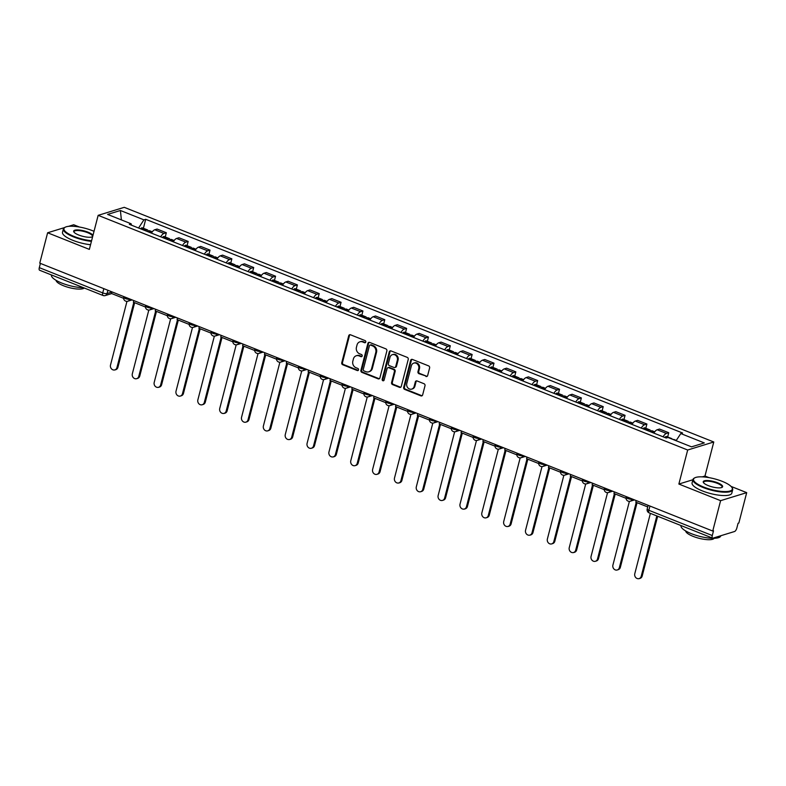 <?xml version="1.0" encoding="UTF-8"?>
<svg xmlns="http://www.w3.org/2000/svg" width="786" height="786" viewBox="0 0 786 786"><rect width="100%" height="100%" fill="white"/><g stroke="black" fill="none" stroke-linecap="round" stroke-linejoin="round"><path stroke-width="1.18" d="M365.785 342.038A1.13 0.983 -107.1 0 0 365.097 340.603L350.487 334.787A1.611 1.405 -107.1 0 0 348.729 335.74L341.753 362.71A1.611 1.405 -107.1 0 0 342.735 364.753L357.345 370.57A1.13 0.983 -107.1 0 0 357.885 368.477L355.999 367.72A5.158 4.51 -107.1 0 1 352.835 361.177L353.415 358.927A5.158 4.51 -107.1 0 1 356.304 355.753A5.158 4.51 -107.1 0 1 359.055 355.881L360.951 356.638A1.13 0.983 -107.1 0 0 361.491 354.535L359.595 353.788A5.158 4.51 -107.1 0 1 356.441 347.245L357.021 344.995A5.158 4.51 -107.1 0 1 359.909 341.812A5.158 4.51 -107.1 0 1 362.66 341.949L364.547 342.706A1.13 0.983 -107.1 0 0 365.785 342.038M425.894 376.455A1.611 1.405 -107.1 0 0 427.663 375.502L429.618 367.936A1.611 1.405 -107.1 0 0 428.625 365.893L412.414 359.438A1.611 1.405 -107.1 0 0 410.646 360.391L403.67 387.36A1.611 1.405 -107.1 0 0 404.662 389.404L420.883 395.859A1.611 1.405 -107.1 0 0 422.642 394.906L425 385.769A1.611 1.405 -107.1 0 0 424.018 383.725L417.081 380.964A1.611 1.405 -107.1 0 0 415.313 381.917L414.143 386.447A4.313 3.773 -107.1 0 1 411.726 389.099A4.313 3.773 -107.1 0 1 407.855 387.862A4.313 3.773 -107.1 0 1 406.784 383.519L411.383 365.765A4.313 3.773 -107.1 0 1 413.79 363.103A4.313 3.773 -107.1 0 1 417.671 364.34A4.313 3.773 -107.1 0 1 418.732 368.693L417.965 371.65A1.611 1.405 -107.1 0 0 418.958 373.694L426.66 376.229A1.611 1.405 -107.1 0 0 427.122 376.317M687.681 450.014L678.868 484.048L720.605 500.662L712.745 531.041L39.762 263.153L47.622 232.774L89.349 249.388L98.152 215.344L687.681 450.014L713.776 441.987L124.247 207.327L98.152 215.344M386.869 350.92A1.611 1.405 -107.1 0 0 385.887 348.876L369.666 342.421A1.611 1.405 -107.1 0 0 367.897 343.374L360.921 370.344A1.611 1.405 -107.1 0 0 361.914 372.387L378.135 378.842A1.611 1.405 -107.1 0 0 379.893 377.899L386.869 350.92M391.035 350.929L407.256 357.384A1.611 1.405 -107.1 0 1 408.239 359.428L401.263 386.407A1.611 1.405 -107.1 0 1 399.504 387.351L392.568 384.59A1.611 1.405 -107.1 0 1 391.575 382.546L394.405 371.611A1.611 1.405 -107.1 0 0 393.422 369.558L388.815 367.73A1.611 1.405 -107.1 0 0 387.056 368.683L384.108 380.07A1.13 0.983 -107.1 0 1 382.183 379.304L389.276 351.882A1.611 1.405 -107.1 0 1 391.035 350.929M720.605 500.662L746.7 492.645L738.84 523.024L738.083 523.26L736.855 527.986A3.282 1.307 111.7 0 1 734.546 531.513L713.01 538.125A3.282 1.307 111.7 0 1 712.588 538.125L649.157 512.875A3.282 1.307 -68.3 0 1 648.853 510.291L712.283 535.541A3.282 1.307 111.7 0 0 712.588 538.125M79.396 227.016L73.717 224.757L68.529 226.348M708.972 477.623L704.973 476.031L713.776 441.987M746.7 492.645L731.059 486.416M712.745 531.041L713.511 530.805L712.283 535.541M103.467 295.487A3.282 1.307 -68.3 0 1 103.045 295.487L39.605 270.237A3.282 1.307 -68.3 0 1 39.3 267.653L102.73 292.903A3.282 0.914 14.5 0 0 107.053 293.551L111.907 292.058M40.4 263.408L39.3 267.653M64.55 227.576L47.622 232.774M160.668 236.792A7.555 2.997 -68.3 0 1 164.009 233.442L154.763 229.767A7.555 2.997 111.7 0 0 151.423 233.118M154.763 229.767L157.082 229.05L166.327 232.735L165.227 236.979M164.009 233.442L166.327 232.735M187.078 245.674L188.168 241.43L178.933 237.745L176.604 238.463A7.555 2.997 111.7 0 0 173.264 241.813M182.509 245.487A7.555 2.997 -68.3 0 1 185.85 242.137L188.168 241.43M208.919 254.369L210.019 250.125L200.774 246.44L198.455 247.158A7.555 2.997 111.7 0 0 195.115 250.508M204.35 254.183A7.555 2.997 -68.3 0 1 207.691 250.832L210.019 250.125M230.76 263.064L231.86 258.82L222.615 255.136L220.296 255.853A7.555 2.997 111.7 0 0 216.956 259.203M226.201 262.878A7.555 2.997 -68.3 0 1 229.541 259.527L231.86 258.82M252.611 271.76L253.701 267.515L244.466 263.831L242.147 264.548A7.555 2.997 111.7 0 0 238.797 267.898M248.042 271.573A7.555 2.997 -68.3 0 1 251.382 268.223L253.701 267.515M274.452 280.455L275.552 276.21L266.307 272.526L263.988 273.243A7.555 2.997 111.7 0 0 260.647 276.593M269.883 280.268A7.555 2.997 -68.3 0 1 273.233 276.918L275.552 276.21M296.293 289.15L297.393 284.905L288.148 281.221L285.829 281.938A7.555 2.997 111.7 0 0 282.488 285.289M291.734 288.973A7.555 2.997 -68.3 0 1 295.074 285.613L297.393 284.905M318.143 297.845L319.244 293.6L309.998 289.916L307.68 290.633A7.555 2.997 111.7 0 0 304.339 293.984M313.575 297.668A7.555 2.997 -68.3 0 1 316.915 294.308L319.244 293.6M339.984 306.54L341.085 302.296L331.839 298.611L329.521 299.328A7.555 2.997 111.7 0 0 326.18 302.679M335.425 306.363A7.555 2.997 -68.3 0 1 338.766 303.003L341.085 302.296M361.835 315.235L362.926 310.991L353.69 307.306L351.362 308.024A7.555 2.997 111.7 0 0 348.021 311.374M357.266 315.058A7.555 2.997 -68.3 0 1 360.607 311.698L362.926 310.991M383.676 323.93L384.776 319.686L375.531 316.001L373.212 316.719A7.555 2.997 111.7 0 0 369.872 320.069M379.107 323.753A7.555 2.997 -68.3 0 1 382.448 320.393L384.776 319.686M405.517 332.625L406.617 328.381L397.372 324.706L395.053 325.414A7.555 2.997 111.7 0 0 391.713 328.764M400.958 332.449A7.555 2.997 -68.3 0 1 404.299 329.098L406.617 328.381M427.368 341.32L428.458 337.076L419.223 333.402L416.904 334.109A7.555 2.997 111.7 0 0 413.554 337.459M422.799 341.144A7.555 2.997 -68.3 0 1 426.14 337.793L428.458 337.076M449.209 350.016L450.309 345.771L441.064 342.097L438.745 342.804A7.555 2.997 111.7 0 0 435.405 346.154M444.64 349.839A7.555 2.997 -68.3 0 1 447.991 346.488L450.309 345.771M471.05 358.711L472.15 354.466L462.905 350.792L460.586 351.499A7.555 2.997 111.7 0 0 457.246 354.85M466.491 358.534A7.555 2.997 -68.3 0 1 469.832 355.184L472.15 354.466M492.901 367.406L494.001 363.161L484.756 359.487L482.437 360.194A7.555 2.997 111.7 0 0 479.096 363.545M488.332 367.229A7.555 2.997 -68.3 0 1 491.672 363.879L494.001 363.161M514.742 376.101L515.842 371.857L506.597 368.182L504.278 368.889A7.555 2.997 111.7 0 0 500.937 372.24M510.183 375.924A7.555 2.997 -68.3 0 1 513.523 372.574L515.842 371.857M536.592 384.796L537.683 380.552L528.447 376.877L526.119 377.585A7.555 2.997 111.7 0 0 522.778 380.935M532.024 384.619A7.555 2.997 -68.3 0 1 535.364 381.269L537.683 380.552M558.433 393.491L559.534 389.247L550.288 385.572L547.97 386.28A7.555 2.997 111.7 0 0 544.629 389.63M553.865 393.314A7.555 2.997 -68.3 0 1 557.205 389.964L559.534 389.247M580.274 402.186L581.375 397.942L572.129 394.267L569.811 394.975A7.555 2.997 111.7 0 0 566.47 398.325M575.716 402.01A7.555 2.997 -68.3 0 1 579.056 398.659L581.375 397.942M602.125 410.882L603.216 406.637L593.98 402.963L591.662 403.67A7.555 2.997 111.7 0 0 588.311 407.02M597.557 410.705A7.555 2.997 -68.3 0 1 600.897 407.354L603.216 406.637M623.966 419.577L625.067 415.332L615.821 411.658L613.502 412.365A7.555 2.997 111.7 0 0 610.162 415.715M619.397 419.4A7.555 2.997 -68.3 0 1 622.748 416.049L625.067 415.332M645.807 428.272L646.907 424.027L637.662 420.353L635.343 421.06A7.555 2.997 111.7 0 0 632.003 424.411M641.248 428.095A7.555 2.997 -68.3 0 1 644.589 424.745L646.907 424.027M667.658 436.967L668.748 432.722L659.513 429.048L657.194 429.755A7.555 2.997 111.7 0 0 653.854 433.115M663.089 436.79A7.555 2.997 -68.3 0 1 666.43 433.44L668.748 432.722M131.537 225.199L131.134 223.784L107.613 214.421L120.396 210.491L143.917 219.854L138.572 227.999M676.098 440.71L680.794 433.558L682.582 433.007L145.705 219.304L143.917 219.854M680.794 433.558L704.315 442.921L691.533 446.851L668.012 437.488L666.223 438.038L129.346 224.334L131.134 223.784M678.868 484.048L692.888 479.745M702.291 476.856L704.973 476.031M143.386 228.284L145.705 219.304M120.396 210.491L121.388 219.903M365.51 342.519A1.13 0.983 -107.1 0 1 365.313 342.47L363.417 341.714A5.158 4.51 -107.1 0 0 360.666 341.576L359.909 341.812M356.304 355.753L357.06 355.518A5.158 4.51 -107.1 0 1 359.821 355.645L361.707 356.402A1.13 0.983 -107.1 0 0 361.904 356.461M350.025 334.698A1.611 1.405 -107.1 0 0 349.485 335.504L342.509 362.484A1.611 1.405 -107.1 0 0 343.502 364.527L358.102 370.334A1.13 0.983 -107.1 0 0 358.298 370.393M369.204 342.323A1.611 1.405 -107.1 0 0 368.663 343.138L361.688 370.108A1.611 1.405 -107.1 0 0 362.67 372.161L378.891 378.616A1.611 1.405 -107.1 0 0 379.353 378.705M370.628 345.123A1.13 0.983 -107.1 0 0 369.4 345.791L363.279 369.459A1.13 0.983 -107.1 0 0 363.967 370.894L365.962 371.69A5.158 4.51 -107.1 0 0 368.713 371.827A5.158 4.51 -107.1 0 0 371.601 368.644L375.787 352.462A5.158 4.51 -107.1 0 0 372.623 345.919L370.628 345.123L371.395 344.887A1.13 0.983 -107.1 0 0 370.796 344.858L370.029 345.093M368.713 371.827L369.479 371.591A5.158 4.51 -107.1 0 0 372.358 368.408L371.601 368.644M371.395 344.887L373.389 345.683A5.158 4.51 -107.1 0 1 376.543 352.226L372.358 368.408M387.95 367.691L388.716 367.455A1.611 1.405 -107.1 0 1 389.571 367.494L394.179 369.332A1.611 1.405 -107.1 0 1 395.171 371.375L392.342 382.31A1.611 1.405 -107.1 0 0 393.324 384.354L400.27 387.125A1.611 1.405 -107.1 0 0 400.722 387.213M390.573 350.831A1.611 1.405 -107.1 0 0 390.033 351.647L382.939 379.068A1.13 0.983 -107.1 0 0 383.833 380.552M397.343 360.253A4.313 3.773 -107.1 0 0 396.282 355.911A4.313 3.773 -107.1 0 0 392.401 354.673A4.313 3.773 -107.1 0 0 389.984 357.325L388.372 363.584A1.611 1.405 -107.1 0 0 389.355 365.628L393.963 367.465A1.611 1.405 -107.1 0 0 395.722 366.512L397.343 360.253L398.099 360.027A4.313 3.773 -107.1 0 0 397.038 355.675A4.313 3.773 -107.1 0 0 393.157 354.437L392.401 354.673M394.818 367.504L395.584 367.268A1.611 1.405 -107.1 0 0 396.488 366.276L395.722 366.512M398.099 360.027L396.488 366.276M413.79 363.103L414.556 362.877A4.313 3.773 -107.1 0 1 418.437 364.115A4.313 3.773 -107.1 0 1 419.498 368.457L418.732 371.414A1.611 1.405 -107.1 0 0 419.714 373.458L426.66 376.229M411.726 389.099L412.493 388.874A4.313 3.773 -107.1 0 0 414.9 386.211L414.143 386.447M416.619 380.866A1.611 1.405 -107.1 0 0 416.079 381.682L414.9 386.211M411.952 359.34A1.611 1.405 -107.1 0 0 411.412 360.155L404.436 387.125A1.611 1.405 -107.1 0 0 405.419 389.168L421.64 395.623A1.611 1.405 -107.1 0 0 422.102 395.722M126.968 301.362L110.492 365.087A3.773 3.301 -107.1 0 0 116.927 367.651L117.92 367.347A3.773 3.301 72.9 0 1 115.807 369.675L114.815 369.98M147.906 231.713A12.478 4.952 -68.3 0 1 148.259 231.379L148.377 231.271A4.146 1.641 -68.3 0 1 149.694 230.789L152.297 231.821M148.082 231.546A4.146 1.641 111.7 0 0 147.454 229.895A4.146 1.641 111.7 0 0 146.137 230.377L146.019 230.495A12.478 4.952 111.7 0 0 145.665 230.829M140.556 228.795A12.478 4.952 -68.3 0 1 140.91 228.451L141.028 228.343A4.146 1.641 -68.3 0 1 142.335 227.861L147.454 229.895M134.642 302.708L117.92 367.347M123.618 298.316L111.533 293.512L111.956 291.891M133.816 302.374L116.927 367.651M148.819 310.057L132.333 373.782A3.773 3.301 -107.1 0 0 138.778 376.347L139.761 376.042A3.773 3.301 72.9 0 1 137.658 378.371L136.666 378.675M169.747 240.408A12.478 4.952 -68.3 0 1 170.1 240.074L170.228 239.966A4.146 1.641 -68.3 0 1 171.535 239.484L174.138 240.516M169.923 240.241A4.146 1.641 111.7 0 0 169.295 238.59A4.146 1.641 111.7 0 0 167.988 239.072L167.86 239.19A12.478 4.952 111.7 0 0 167.506 239.524M162.397 237.49A12.478 4.952 -68.3 0 1 162.751 237.146L162.869 237.038A4.146 1.641 -68.3 0 1 164.186 236.557L169.295 238.59M156.483 311.403L139.761 376.042M145.459 307.012L133.374 302.207L133.797 300.586M155.657 311.069L138.778 376.347M170.66 318.752L154.184 382.477A3.773 3.301 -107.1 0 0 160.619 385.042L161.611 384.737A3.773 3.301 72.9 0 1 159.499 387.066L158.507 387.37M191.597 249.103A12.478 4.952 -68.3 0 1 191.951 248.769L192.069 248.661A4.146 1.641 -68.3 0 1 193.376 248.18L195.979 249.211M191.764 248.936A4.146 1.641 111.7 0 0 191.136 247.285A4.146 1.641 111.7 0 0 189.829 247.767L189.711 247.885A12.478 4.952 111.7 0 0 189.357 248.219M184.238 246.185A12.478 4.952 -68.3 0 1 184.592 245.841L184.72 245.733A4.146 1.641 -68.3 0 1 186.027 245.252L191.136 247.285M178.324 320.099L161.611 384.737M167.3 315.707L155.225 310.902L155.638 309.281M177.498 319.764L160.619 385.042M192.501 327.448L176.025 391.173A3.773 3.301 -107.1 0 0 182.47 393.737L183.452 393.432A3.773 3.301 72.9 0 1 181.34 395.761L180.358 396.065M213.438 257.798A12.478 4.952 -68.3 0 1 213.792 257.464L213.91 257.356A4.146 1.641 -68.3 0 1 215.226 256.875L217.83 257.916M213.615 257.631A4.146 1.641 111.7 0 0 212.986 255.981A4.146 1.641 111.7 0 0 211.67 256.462L211.552 256.58A12.478 4.952 111.7 0 0 211.198 256.914M206.089 254.88A12.478 4.952 -68.3 0 1 206.443 254.546L206.561 254.428A4.146 1.641 -68.3 0 1 207.868 253.947L212.986 255.981M200.175 328.794L183.452 393.432M189.151 324.402L177.066 319.597L177.489 317.976M199.349 328.46L182.47 393.737M214.352 336.143L197.866 399.868A3.773 3.301 -107.1 0 0 204.311 402.432L205.303 402.127A3.773 3.301 72.9 0 1 203.191 404.456L202.199 404.761M235.279 266.503A12.478 4.952 -68.3 0 1 235.633 266.159L235.761 266.051A4.146 1.641 -68.3 0 1 237.067 265.57L239.671 266.611M235.456 266.326A4.146 1.641 111.7 0 0 234.827 264.676A4.146 1.641 111.7 0 0 233.521 265.157L233.393 265.275A12.478 4.952 111.7 0 0 233.039 265.609M227.93 263.575A12.478 4.952 -68.3 0 1 228.284 263.241L228.412 263.123A4.146 1.641 -68.3 0 1 229.718 262.642L234.827 264.676M222.016 337.489L205.303 402.127M210.992 333.097L198.907 328.293L199.33 326.671M221.19 337.155L204.311 402.432M236.193 344.838L219.716 408.563A3.773 3.301 -107.1 0 0 226.152 411.127L227.144 410.832A3.773 3.301 72.9 0 1 225.032 413.151L224.039 413.456M257.13 275.198A12.478 4.952 -68.3 0 1 257.484 274.854L257.602 274.746A4.146 1.641 -68.3 0 1 258.908 274.265L261.512 275.306M257.307 275.021A4.146 1.641 111.7 0 0 256.668 273.371A4.146 1.641 111.7 0 0 255.362 273.852L255.244 273.97A12.478 4.952 111.7 0 0 254.89 274.304M249.781 272.27A12.478 4.952 -68.3 0 1 250.125 271.936L250.253 271.818A4.146 1.641 -68.3 0 1 251.559 271.337L256.668 273.371M243.866 346.184L227.144 410.832M232.833 341.792L220.758 336.988L221.171 335.367M243.041 345.86L226.152 411.127M94.025 231.31A20.033 5.581 14.5 0 0 92.64 230.74A20.033 5.581 14.5 0 0 65.209 227.223A20.033 5.581 14.5 0 0 74.081 236.448A20.033 5.581 14.5 0 0 91.579 240.752M91.422 241.361A20.524 5.718 -165.5 0 1 73.727 236.969A20.524 5.718 -165.5 0 1 63.371 228.913A20.524 5.718 -165.5 0 1 64.639 227.527L65.209 227.223M92.64 236.645A10.012 2.79 -165.5 0 1 92.434 236.773A10.012 2.79 -165.5 0 1 78.718 235.014A10.012 2.79 -165.5 0 1 73.874 231.978A10.012 2.79 -165.5 0 1 77.49 229.905A10.012 2.79 -165.5 0 1 88.003 232.165A10.012 2.79 -165.5 0 1 92.964 235.417M92.119 236.92A9.52 2.653 14.5 0 0 92.463 236.439A9.52 2.653 14.5 0 0 87.659 232.695A9.52 2.653 14.5 0 0 74.022 231.664A9.52 2.653 14.5 0 0 74.09 232.253M83.493 287.705A20.524 5.718 -165.5 0 1 61.809 283.078A20.524 5.718 -165.5 0 1 51.454 275.012L51.463 274.953M84.289 288.02A14.777 4.117 -165.5 0 1 63.568 285.77A14.777 4.117 -165.5 0 1 56.071 280.327M90.557 244.721A20.524 5.718 -165.5 0 1 72.862 240.329A20.524 5.718 -165.5 0 1 62.507 232.273L63.371 228.913M703.647 487.045A20.033 5.581 14.5 0 0 724.663 491.564A20.033 5.581 14.5 0 0 731.894 487.428A20.033 5.581 14.5 0 0 722.216 481.346A20.033 5.581 14.5 0 0 694.785 477.829A20.033 5.581 14.5 0 0 703.647 487.045M731.894 487.428L732.247 487.968A20.524 5.718 -165.5 0 1 732.68 489.796A20.524 5.718 -165.5 0 1 703.303 487.575A20.524 5.718 -165.5 0 1 692.947 479.519A20.524 5.718 -165.5 0 1 694.215 478.134L694.785 477.829M708.294 485.62A10.012 2.79 -165.5 0 1 703.45 482.584A10.012 2.79 -165.5 0 1 707.066 480.511A10.012 2.79 -165.5 0 1 717.579 482.771A10.012 2.79 -165.5 0 1 722.01 487.379A10.012 2.79 -165.5 0 1 708.294 485.62M721.695 487.526A9.52 2.653 14.5 0 0 722.029 487.035A9.52 2.653 14.5 0 0 717.225 483.302A9.52 2.653 14.5 0 0 703.598 482.27A9.52 2.653 14.5 0 0 703.657 482.859M720.801 535.728L720.762 535.895A20.524 5.718 -165.5 0 1 691.385 533.674A20.524 5.718 -165.5 0 1 681.02 525.618L681.04 525.559M714.15 538.302A14.777 4.117 -165.5 0 1 693.134 536.376A14.777 4.117 -165.5 0 1 685.647 530.933M732.68 489.796L731.815 493.156A20.524 5.718 -165.5 0 1 702.438 490.936A20.524 5.718 -165.5 0 1 692.073 482.879L692.947 479.519M258.044 353.533L241.557 417.268A3.773 3.301 -107.1 0 0 248.003 419.822L248.985 419.528A3.773 3.301 72.9 0 1 246.873 421.846L245.89 422.151M278.971 283.893A12.478 4.952 -68.3 0 1 279.325 283.55L279.452 283.441A4.146 1.641 -68.3 0 1 280.759 282.96L283.363 284.001M279.148 283.717A4.146 1.641 111.7 0 0 278.519 282.066A4.146 1.641 111.7 0 0 277.212 282.547L277.085 282.665A12.478 4.952 111.7 0 0 276.731 282.999M271.622 280.966A12.478 4.952 -68.3 0 1 271.976 280.631L272.094 280.514A4.146 1.641 -68.3 0 1 273.41 280.032L278.519 282.066M265.707 354.879L248.985 419.528M254.684 350.487L242.599 345.683L243.021 344.062M264.882 354.555L248.003 419.822M279.885 362.228L263.398 425.963A3.773 3.301 -107.1 0 0 269.844 428.527L270.836 428.223A3.773 3.301 72.9 0 1 268.724 430.541L267.731 430.846M300.822 292.589A12.478 4.952 -68.3 0 1 301.166 292.245L301.293 292.137A4.146 1.641 -68.3 0 1 302.6 291.655L305.204 292.697M300.989 292.412A4.146 1.641 111.7 0 0 300.36 290.761A4.146 1.641 111.7 0 0 299.053 291.242L298.926 291.36A12.478 4.952 111.7 0 0 298.582 291.694M293.463 289.661A12.478 4.952 -68.3 0 1 293.817 289.327L293.944 289.209A4.146 1.641 -68.3 0 1 295.251 288.727L300.36 290.761M287.548 363.574L270.836 428.223M276.525 359.182L264.45 354.378L264.862 352.757M286.723 363.25L269.844 428.527M301.726 370.923L285.249 434.658A3.773 3.301 -107.1 0 0 291.685 437.222L292.677 436.918A3.773 3.301 72.9 0 1 290.565 439.246L289.572 439.541M322.663 301.284A12.478 4.952 -68.3 0 1 323.017 300.94L323.134 300.832A4.146 1.641 -68.3 0 1 324.451 300.35L327.055 301.392M322.84 301.107A4.146 1.641 111.7 0 0 322.211 299.456A4.146 1.641 111.7 0 0 320.894 299.938L320.776 300.055A12.478 4.952 111.7 0 0 320.423 300.39M315.314 298.356A12.478 4.952 -68.3 0 1 315.667 298.022L315.785 297.904A4.146 1.641 -68.3 0 1 317.092 297.422L322.211 299.456M309.399 372.269L292.677 436.918M298.375 367.877L286.291 363.073L286.713 361.452M308.574 371.945L291.685 437.222M323.577 379.618L307.09 443.353A3.773 3.301 -107.1 0 0 313.535 445.917L314.518 445.613A3.773 3.301 72.9 0 1 312.415 447.941L311.423 448.236M344.504 309.979A12.478 4.952 -68.3 0 1 344.858 309.645L344.985 309.527A4.146 1.641 -68.3 0 1 346.292 309.045L348.896 310.087M344.681 309.802A4.146 1.641 111.7 0 0 344.052 308.151A4.146 1.641 111.7 0 0 342.745 308.633L342.617 308.751A12.478 4.952 111.7 0 0 342.264 309.085M337.155 307.051A12.478 4.952 -68.3 0 1 337.508 306.717L337.626 306.599A4.146 1.641 -68.3 0 1 338.943 306.118L344.052 308.151M331.24 380.964L314.518 445.613M320.216 376.573L308.132 371.768L308.554 370.147M330.415 380.64L313.535 445.917M345.418 388.313L328.941 452.048A3.773 3.301 -107.1 0 0 335.376 454.613L336.369 454.308A3.773 3.301 72.9 0 1 334.256 456.637L333.264 456.931M366.355 318.674A12.478 4.952 -68.3 0 1 366.708 318.34L366.826 318.222A4.146 1.641 -68.3 0 1 368.133 317.74L370.737 318.782M366.522 318.497A4.146 1.641 111.7 0 0 365.893 316.846A4.146 1.641 111.7 0 0 364.586 317.328L364.468 317.446A12.478 4.952 111.7 0 0 364.115 317.78M358.996 315.746A12.478 4.952 -68.3 0 1 359.349 315.412L359.477 315.294A4.146 1.641 -68.3 0 1 360.784 314.813L365.893 316.846M353.081 389.66L336.369 454.308M342.057 385.268L329.982 380.463L330.395 378.842M352.256 389.335L335.376 454.613M367.259 397.009L350.782 460.743A3.773 3.301 -107.1 0 0 357.227 463.308L358.21 463.003A3.773 3.301 72.9 0 1 356.097 465.332L355.115 465.636M388.196 327.369A12.478 4.952 -68.3 0 1 388.549 327.035L388.667 326.917A4.146 1.641 -68.3 0 1 389.984 326.436L392.587 327.477M388.372 327.202A4.146 1.641 111.7 0 0 387.744 325.542A4.146 1.641 111.7 0 0 386.427 326.023L386.309 326.141A12.478 4.952 111.7 0 0 385.955 326.475M380.846 324.441A12.478 4.952 -68.3 0 1 381.2 324.107L381.318 323.989A4.146 1.641 -68.3 0 1 382.625 323.508L387.744 325.542M374.932 398.355L358.21 463.003M363.908 393.963L351.823 389.158L352.246 387.537M374.107 398.03L357.227 463.308M389.109 405.704L372.623 469.439A3.773 3.301 -107.1 0 0 379.068 472.003L380.06 471.698A3.773 3.301 72.9 0 1 377.948 474.027L376.956 474.331M410.037 336.064A12.478 4.952 -68.3 0 1 410.39 335.73L410.518 335.612A4.146 1.641 -68.3 0 1 411.825 335.131L414.428 336.172M410.213 335.897A4.146 1.641 111.7 0 0 409.585 334.247A4.146 1.641 111.7 0 0 408.278 334.718L408.15 334.836A12.478 4.952 111.7 0 0 407.796 335.17M402.687 333.136A12.478 4.952 -68.3 0 1 403.041 332.802L403.169 332.684A4.146 1.641 -68.3 0 1 404.476 332.203L409.585 334.247M396.773 407.05L380.06 471.698M385.749 402.658L373.664 397.854L374.087 396.232M395.947 406.726L379.068 472.003M410.95 414.399L394.474 478.134A3.773 3.301 -107.1 0 0 400.909 480.698L401.901 480.393A3.773 3.301 72.9 0 1 399.789 482.722L398.797 483.026M431.887 344.759A12.478 4.952 -68.3 0 1 432.241 344.425L432.359 344.307A4.146 1.641 -68.3 0 1 433.666 343.826L436.269 344.867M432.064 344.592A4.146 1.641 111.7 0 0 431.426 342.942A4.146 1.641 111.7 0 0 430.119 343.423L430.001 343.531A12.478 4.952 111.7 0 0 429.647 343.865M424.538 341.831A12.478 4.952 -68.3 0 1 424.882 341.497L425.01 341.379A4.146 1.641 -68.3 0 1 426.317 340.898L431.426 342.942M418.624 415.745L401.901 480.393M407.59 411.363L395.515 406.549L395.928 404.928M417.788 415.421L400.909 480.698M432.801 423.094L416.315 486.829A3.773 3.301 -107.1 0 0 422.76 489.393L423.742 489.089A3.773 3.301 72.9 0 1 421.63 491.417L420.648 491.722M453.728 353.454A12.478 4.952 -68.3 0 1 454.082 353.12L454.21 353.002A4.146 1.641 -68.3 0 1 455.516 352.521L458.12 353.562M453.905 353.287A4.146 1.641 111.7 0 0 453.276 351.637A4.146 1.641 111.7 0 0 451.97 352.118L451.842 352.226A12.478 4.952 111.7 0 0 451.488 352.56M446.379 350.527A12.478 4.952 -68.3 0 1 446.733 350.192L446.851 350.075A4.146 1.641 -68.3 0 1 448.167 349.593L453.276 351.637M440.465 424.44L423.742 489.089M429.441 420.058L417.356 415.244L417.779 413.623M439.639 424.116L422.76 489.393M454.642 431.789L438.156 495.524A3.773 3.301 -107.1 0 0 444.601 498.088L445.593 497.784A3.773 3.301 72.9 0 1 443.481 500.112L442.489 500.417M475.579 362.15A12.478 4.952 -68.3 0 1 475.923 361.815L476.051 361.698A4.146 1.641 -68.3 0 1 477.357 361.216L479.961 362.258M475.746 361.982A4.146 1.641 111.7 0 0 475.117 360.332A4.146 1.641 111.7 0 0 473.811 360.813L473.683 360.921A12.478 4.952 111.7 0 0 473.339 361.255M468.22 359.222A12.478 4.952 -68.3 0 1 468.574 358.888L468.702 358.77A4.146 1.641 -68.3 0 1 470.008 358.298L475.117 360.332M462.306 433.135L445.593 497.784M451.282 428.753L439.207 423.939L439.62 422.318M461.48 432.811L444.601 498.088M476.483 440.484L460.007 504.219A3.773 3.301 -107.1 0 0 466.442 506.783L467.434 506.479A3.773 3.301 72.9 0 1 465.322 508.807L464.33 509.112M497.42 370.845A12.478 4.952 -68.3 0 1 497.774 370.511L497.892 370.393A4.146 1.641 -68.3 0 1 499.208 369.911L501.812 370.953M497.597 370.678A4.146 1.641 111.7 0 0 496.968 369.027A4.146 1.641 111.7 0 0 495.652 369.508L495.534 369.617A12.478 4.952 111.7 0 0 495.18 369.951M490.071 367.917A12.478 4.952 -68.3 0 1 490.425 367.583L490.543 367.475A4.146 1.641 -68.3 0 1 491.849 366.993L496.968 369.027M484.156 441.83L467.434 506.479M473.133 437.448L461.048 432.634L461.47 431.013M483.331 441.506L466.442 506.783M498.334 449.179L481.847 512.914A3.773 3.301 -107.1 0 0 488.293 515.478L489.275 515.174A3.773 3.301 72.9 0 1 487.163 517.502L486.18 517.807M519.261 379.54A12.478 4.952 -68.3 0 1 519.615 379.206L519.743 379.088A4.146 1.641 -68.3 0 1 521.049 378.606L523.653 379.648M519.438 379.373A4.146 1.641 111.7 0 0 518.809 377.722A4.146 1.641 111.7 0 0 517.502 378.204L517.375 378.312A12.478 4.952 111.7 0 0 517.021 378.646M511.912 376.612A12.478 4.952 -68.3 0 1 512.266 376.278L512.384 376.17A4.146 1.641 -68.3 0 1 513.7 375.688L518.809 377.722M505.997 450.525L489.275 515.174M494.974 446.143L482.889 441.329L483.311 439.708M505.172 450.201L488.293 515.478M520.175 457.874L503.698 521.609A3.773 3.301 -107.1 0 0 510.134 524.174L511.126 523.869A3.773 3.301 72.9 0 1 509.014 526.198L508.021 526.502M541.112 388.235A12.478 4.952 -68.3 0 1 541.466 387.901L541.583 387.783A4.146 1.641 -68.3 0 1 542.89 387.302L545.494 388.343M541.279 388.068A4.146 1.641 111.7 0 0 540.65 386.417A4.146 1.641 111.7 0 0 539.343 386.899L539.225 387.007A12.478 4.952 111.7 0 0 538.872 387.341M533.753 385.307A12.478 4.952 -68.3 0 1 534.107 384.973L534.234 384.865A4.146 1.641 -68.3 0 1 535.541 384.383L540.65 386.417M527.838 459.221L511.126 523.869M516.815 454.839L504.74 450.024L505.152 448.403M527.013 458.896L510.134 524.174M542.016 466.57L525.539 530.304A3.773 3.301 -107.1 0 0 531.975 532.869L532.967 532.564A3.773 3.301 72.9 0 1 530.855 534.893L529.872 535.197M562.953 396.93A12.478 4.952 -68.3 0 1 563.307 396.596L563.424 396.478A4.146 1.641 -68.3 0 1 564.741 395.997L567.345 397.038M563.13 396.763A4.146 1.641 111.7 0 0 562.501 395.112A4.146 1.641 111.7 0 0 561.184 395.594L561.066 395.702A12.478 4.952 111.7 0 0 560.713 396.036M555.604 394.002A12.478 4.952 -68.3 0 1 555.957 393.668L556.075 393.56A4.146 1.641 -68.3 0 1 557.382 393.079L562.501 395.112M549.689 467.916L532.967 532.564M538.665 463.534L526.581 458.719L527.003 457.098M548.864 467.591L531.975 532.869M563.867 475.265L547.38 539A3.773 3.301 -107.1 0 0 553.825 541.564L554.818 541.259A3.773 3.301 72.9 0 1 552.705 543.588L551.713 543.892M584.794 405.625A12.478 4.952 -68.3 0 1 585.148 405.291L585.275 405.173A4.146 1.641 -68.3 0 1 586.582 404.692L589.186 405.733M584.971 405.458A4.146 1.641 111.7 0 0 584.342 403.808A4.146 1.641 111.7 0 0 583.035 404.289L582.907 404.397A12.478 4.952 111.7 0 0 582.554 404.731M577.445 402.697A12.478 4.952 -68.3 0 1 577.798 402.363L577.926 402.255A4.146 1.641 -68.3 0 1 579.233 401.774L584.342 403.808M571.53 476.611L554.818 541.259M560.506 472.229L548.422 467.415L548.844 465.803M570.705 476.287L553.825 541.564M585.708 483.96L569.231 547.695A3.773 3.301 -107.1 0 0 575.666 550.259L576.659 549.954A3.773 3.301 72.9 0 1 574.546 552.283L573.554 552.587M606.645 414.32A12.478 4.952 -68.3 0 1 606.998 413.986L607.116 413.868A4.146 1.641 -68.3 0 1 608.423 413.397L611.027 414.428M606.821 414.153A4.146 1.641 111.7 0 0 606.183 412.503A4.146 1.641 111.7 0 0 604.876 412.984L604.758 413.092A12.478 4.952 111.7 0 0 604.405 413.426M599.296 411.392A12.478 4.952 -68.3 0 1 599.639 411.058L599.767 410.95A4.146 1.641 -68.3 0 1 601.074 410.469L606.183 412.503M593.371 485.306L576.659 549.954M582.347 480.924L570.272 476.11L570.685 474.498M592.546 484.982L575.666 550.259M607.549 492.665L591.072 556.39A3.773 3.301 -107.1 0 0 597.517 558.954L598.5 558.649A3.773 3.301 72.9 0 1 596.387 560.978L595.405 561.283M628.486 423.015A12.478 4.952 -68.3 0 1 628.839 422.681L628.967 422.573A4.146 1.641 -68.3 0 1 630.274 422.092L632.877 423.123M628.662 422.848A4.146 1.641 111.7 0 0 628.034 421.198A4.146 1.641 111.7 0 0 626.717 421.679L626.599 421.787A12.478 4.952 111.7 0 0 626.245 422.121M621.137 420.088A12.478 4.952 -68.3 0 1 621.49 419.753L621.608 419.645A4.146 1.641 -68.3 0 1 622.925 419.164L628.034 421.198M615.222 494.001L598.5 558.649M604.198 489.619L592.113 484.805L592.536 483.194M614.397 493.677L597.517 558.954M629.399 501.36L612.913 565.085A3.773 3.301 -107.1 0 0 619.358 567.649L620.351 567.345A3.773 3.301 72.9 0 1 618.238 569.673L617.246 569.978M650.336 431.71A12.478 4.952 -68.3 0 1 650.68 431.376L650.808 431.268A4.146 1.641 -68.3 0 1 652.115 430.787L654.718 431.819M650.503 431.543A4.146 1.641 111.7 0 0 649.875 429.893A4.146 1.641 111.7 0 0 648.568 430.374L648.44 430.482A12.478 4.952 111.7 0 0 648.086 430.816M642.977 428.783A12.478 4.952 -68.3 0 1 643.331 428.449L643.459 428.341A4.146 1.641 -68.3 0 1 644.766 427.859L649.875 429.893M637.063 502.696L620.351 567.345M626.039 498.314L613.964 493.5L614.377 491.889M636.238 502.372L619.358 567.649M650.386 513.366L634.764 573.78A3.773 3.301 -107.1 0 0 641.199 576.344L642.191 576.04A3.773 3.301 72.9 0 1 640.079 578.368L639.087 578.673M673.219 439.561A4.146 1.641 -68.3 0 1 673.966 439.482L676.294 440.406M664.828 437.478A12.478 4.952 -68.3 0 1 665.182 437.144L665.3 437.036A4.146 1.641 -68.3 0 1 666.607 436.554L671.716 438.588A4.146 1.641 111.7 0 0 670.979 438.667M657.656 516.255L642.191 576.04M672.207 439.158A4.146 1.641 111.7 0 0 671.716 438.588M647.723 506.941L635.805 502.195L636.228 500.584M656.831 515.93L641.199 576.344M107.898 290.28L107.053 293.551A3.282 2.869 -107.1 0 1 105.216 295.575L111.71 293.581M644.589 424.745L635.343 421.06M622.748 416.049L613.502 412.365M600.897 407.354L591.662 403.67M579.056 398.659L569.811 394.975M557.205 389.964L547.97 386.28M535.364 381.269L526.119 377.585M513.523 372.574L504.278 368.889M491.672 363.879L482.437 360.194M469.832 355.184L460.586 351.499M447.991 346.488L438.745 342.804M426.14 337.793L416.904 334.109M404.299 329.098L395.053 325.414M382.448 320.393L373.212 316.719M360.607 311.698L351.362 308.024M338.766 303.003L329.521 299.328M316.915 294.308L307.68 290.633M295.074 285.613L285.829 281.938M273.233 276.918L263.988 273.243M251.382 268.223L242.147 264.548M229.541 259.527L220.296 255.853M207.691 250.832L198.455 247.158M185.85 242.137L176.604 238.463M666.43 433.44L657.194 429.755M123.874 296.636L123.707 297.255A3.282 0.914 14.5 0 0 125.996 298.768A3.282 0.914 14.5 0 0 129.69 299.191A3.282 2.869 72.9 0 1 127.853 301.215L132.107 299.908M145.715 305.332L145.557 305.95A3.282 0.914 14.5 0 0 147.837 307.464A3.282 0.914 14.5 0 0 151.531 307.886A3.282 2.869 72.9 0 1 149.694 309.91L153.948 308.603M167.556 314.027L167.398 314.646A3.282 0.914 14.5 0 0 169.688 316.159A3.282 0.914 14.5 0 0 173.382 316.581A3.282 2.869 72.9 0 1 171.544 318.605L175.789 317.298M189.406 322.722L189.239 323.341A3.282 0.914 14.5 0 0 191.529 324.854A3.282 0.914 14.5 0 0 195.223 325.276A3.282 2.869 72.9 0 1 193.385 327.3L197.64 326.003M211.247 331.417L211.09 332.036A3.282 0.914 14.5 0 0 213.37 333.549A3.282 0.914 14.5 0 0 217.064 333.971A3.282 2.869 72.9 0 1 215.236 335.995L219.481 334.698M233.098 340.112L232.931 340.731A3.282 0.914 14.5 0 0 235.22 342.244A3.282 0.914 14.5 0 0 238.915 342.667A3.282 2.869 72.9 0 1 237.077 344.69L241.322 343.394M254.939 348.807L254.782 349.426A3.282 0.914 14.5 0 0 257.061 350.939A3.282 0.914 14.5 0 0 260.755 351.362A3.282 2.869 72.9 0 1 258.918 353.386L263.172 352.089M276.78 357.502L276.623 358.121A3.282 0.914 14.5 0 0 278.902 359.644A3.282 0.914 14.5 0 0 282.606 360.057A3.282 2.869 72.9 0 1 280.769 362.081L285.013 360.784M298.631 366.197L298.464 366.816A3.282 0.914 14.5 0 0 300.753 368.339A3.282 0.914 14.5 0 0 304.447 368.762A3.282 2.869 72.9 0 1 302.61 370.786L306.864 369.479M320.472 374.893L320.315 375.512A3.282 0.914 14.5 0 0 322.594 377.034A3.282 0.914 14.5 0 0 326.288 377.457A3.282 2.869 72.9 0 1 324.451 379.481L328.705 378.174M342.313 383.588L342.156 384.207A3.282 0.914 14.5 0 0 344.445 385.73A3.282 0.914 14.5 0 0 348.139 386.152A3.282 2.869 72.9 0 1 346.302 388.176L350.546 386.869M364.164 392.283L363.997 392.902A3.282 0.914 14.5 0 0 366.286 394.425A3.282 0.914 14.5 0 0 369.98 394.847A3.282 2.869 72.9 0 1 368.143 396.871L372.397 395.564M386.005 400.978L385.847 401.597A3.282 0.914 14.5 0 0 388.127 403.12A3.282 0.914 14.5 0 0 391.821 403.542A3.282 2.869 72.9 0 1 389.994 405.566L394.238 404.259M407.855 409.673L407.688 410.292A3.282 0.914 14.5 0 0 409.978 411.815A3.282 0.914 14.5 0 0 413.672 412.237A3.282 2.869 72.9 0 1 411.835 414.261L416.079 412.955M429.696 418.368L429.539 418.997A3.282 0.914 14.5 0 0 431.819 420.51A3.282 0.914 14.5 0 0 435.513 420.932A3.282 2.869 72.9 0 1 433.675 422.956L437.93 421.65M451.537 427.063L451.38 427.692A3.282 0.914 14.5 0 0 453.66 429.205A3.282 0.914 14.5 0 0 457.364 429.628A3.282 2.869 72.9 0 1 455.526 431.652L459.771 430.345M473.388 435.758L473.221 436.387A3.282 0.914 14.5 0 0 475.51 437.9A3.282 0.914 14.5 0 0 479.205 438.323A3.282 2.869 72.9 0 1 477.367 440.347L481.622 439.04M495.229 444.454L495.072 445.082A3.282 0.914 14.5 0 0 497.351 446.595A3.282 0.914 14.5 0 0 501.046 447.018A3.282 2.869 72.9 0 1 499.208 449.042L503.462 447.735M517.07 453.149L516.913 453.777A3.282 0.914 14.5 0 0 519.192 455.291A3.282 0.914 14.5 0 0 522.896 455.713A3.282 2.869 72.9 0 1 521.059 457.737L525.303 456.43M538.921 461.844L538.754 462.473A3.282 0.914 14.5 0 0 541.043 463.986A3.282 0.914 14.5 0 0 544.737 464.408A3.282 2.869 72.9 0 1 542.9 466.432L547.154 465.125M560.762 470.539L560.605 471.168A3.282 0.914 14.5 0 0 562.884 472.681A3.282 0.914 14.5 0 0 566.578 473.103A3.282 2.869 72.9 0 1 564.751 475.127L568.995 473.82M582.613 479.234L582.446 479.863A3.282 0.914 14.5 0 0 584.735 481.376A3.282 0.914 14.5 0 0 588.429 481.798A3.282 2.869 72.9 0 1 586.592 483.822L590.836 482.516M604.454 487.929L604.296 488.558A3.282 0.914 14.5 0 0 606.576 490.071A3.282 0.914 14.5 0 0 610.27 490.493A3.282 2.869 72.9 0 1 608.433 492.517L612.687 491.211M626.295 496.634L626.137 497.253A3.282 0.914 14.5 0 0 628.417 498.766A3.282 0.914 14.5 0 0 632.121 499.189A3.282 2.869 72.9 0 1 630.284 501.213L634.528 499.906M103.831 288.659L102.73 292.903A3.282 1.307 -68.3 0 0 103.045 295.487A3.282 3.282 0 0 0 105.216 295.575M649.943 506.046L648.853 510.291A3.282 0.914 14.5 0 1 647.192 509.004A3.282 3.282 0 0 0 649.157 512.875M363.417 341.714L362.66 341.949M361.707 356.402L360.951 356.638M359.821 355.645L359.055 355.881M358.102 370.334L357.345 370.57M343.502 364.527L342.735 364.753M342.509 362.484L341.753 362.71M349.485 335.504L348.729 335.74M365.313 342.47L364.547 342.706M378.891 378.616L378.135 378.842M362.67 372.161L361.914 372.387M361.688 370.108L360.921 370.344M368.663 343.138L367.897 343.374M376.543 352.226L375.787 352.462M373.389 345.683L372.623 345.919M400.27 387.125L399.504 387.351M393.324 384.354L392.568 384.59M392.342 382.31L391.575 382.546M395.171 371.375L394.405 371.611M394.179 369.332L393.422 369.558M389.571 367.494L388.815 367.73M382.939 379.068L382.183 379.304M390.033 351.647L389.276 351.882M419.714 373.458L418.958 373.694M418.732 371.414L417.965 371.65M419.498 368.457L418.732 368.693M416.079 381.682L415.313 381.917M421.64 395.623L420.883 395.859M405.419 389.168L404.662 389.404M404.436 387.125L403.67 387.36M411.412 360.155L410.646 360.391M151.737 232.607L148.377 231.271M146.137 230.377L141.028 228.343M146.019 230.495L140.91 228.451M151.659 232.735L148.259 231.379M173.588 241.302L170.228 239.966M167.988 239.072L162.869 237.038M167.86 239.19L162.751 237.146M173.5 241.43L170.1 240.074M195.429 249.997L192.069 248.661M189.829 247.767L184.72 245.733M189.711 247.885L184.592 245.841M195.35 250.125L191.951 248.769M217.27 258.692L213.91 257.356M211.67 256.462L206.561 254.428M211.552 256.58L206.443 254.546M217.191 258.82L213.792 257.464M239.121 267.387L235.761 266.051M233.521 265.157L228.412 263.123M233.393 265.275L228.284 263.241M239.032 267.515L235.633 266.159M260.962 276.083L257.602 274.746M255.362 273.852L250.253 271.818M255.244 273.97L250.125 271.936M260.883 276.21L257.484 274.854M282.813 284.778L279.452 283.441M277.212 282.547L272.094 280.514M277.085 282.665L271.976 280.631M282.724 284.905L279.325 283.55M304.654 293.473L301.293 292.137M299.053 291.242L293.944 289.209M298.926 291.36L293.817 289.327M304.575 293.6L301.166 292.245M326.495 302.168L323.134 300.832M320.894 299.938L315.785 297.904M320.776 300.055L315.667 298.022M326.416 302.296L323.017 300.94M348.345 310.863L344.985 309.527M342.745 308.633L337.626 306.599M342.617 308.751L337.508 306.717M348.257 310.991L344.858 309.645M370.186 319.558L366.826 318.222M364.586 317.328L359.477 315.294M364.468 317.446L359.349 315.412M370.108 319.686L366.708 318.34M392.027 328.253L388.667 326.917M386.427 326.023L381.318 323.989M386.309 326.141L381.2 324.107M391.949 328.381L388.549 327.035M413.878 336.948L410.518 335.612M408.278 334.718L403.169 332.684M408.15 334.836L403.041 332.802M413.79 337.076L410.39 335.73M435.719 345.644L432.359 344.307M430.119 343.423L425.01 341.379M430.001 343.531L424.882 341.497M435.64 345.771L432.241 344.425M457.57 354.339L454.21 353.002M451.97 352.118L446.851 350.075M451.842 352.226L446.733 350.192M457.481 354.466L454.082 353.12M479.411 363.034L476.051 361.698M473.811 360.813L468.702 358.77M473.683 360.921L468.574 358.888M479.332 363.161L475.923 361.815M501.252 371.729L497.892 370.393M495.652 369.508L490.543 367.475M495.534 369.617L490.425 367.583M501.173 371.857L497.774 370.511M523.103 380.434L519.743 379.088M517.502 378.204L512.384 376.17M517.375 378.312L512.266 376.278M523.014 380.552L519.615 379.206M544.944 389.129L541.583 387.783M539.343 386.899L534.234 384.865M539.225 387.007L534.107 384.973M544.865 389.257L541.466 387.901M566.785 397.824L563.424 396.478M561.184 395.594L556.075 393.56M561.066 395.702L555.957 393.668M566.706 397.952L563.307 396.596M588.635 406.519L585.275 405.173M583.035 404.289L577.926 402.255M582.907 404.397L577.798 402.363M588.547 406.647L585.148 405.291M610.476 415.214L607.116 413.868M604.876 412.984L599.767 410.95M604.758 413.092L599.639 411.058M610.398 415.342L606.998 413.986M632.327 423.909L628.967 422.573M626.717 421.679L621.608 419.645M626.599 421.787L621.49 419.753M632.239 424.037L628.839 422.681M654.168 432.605L650.808 431.268M648.568 430.374L643.459 428.341M648.44 430.482L643.331 428.449M654.09 432.732L650.68 431.376M667.127 437.763L665.3 437.036M666.892 437.831L665.182 437.144M123.707 297.255A3.282 3.282 0 0 0 127.853 301.215M145.557 305.95A3.282 3.282 0 0 0 149.694 309.91M167.398 314.646A3.282 3.282 0 0 0 171.544 318.605M189.239 323.341A3.282 3.282 0 0 0 193.385 327.3M211.09 332.036A3.282 3.282 0 0 0 215.236 335.995M232.931 340.731A3.282 3.282 0 0 0 237.077 344.69M254.782 349.426A3.282 3.282 0 0 0 258.918 353.386M276.623 358.121A3.282 3.282 0 0 0 280.769 362.081M298.464 366.816A3.282 3.282 0 0 0 302.61 370.786M320.315 375.512A3.282 3.282 0 0 0 324.451 379.481M342.156 384.207A3.282 3.282 0 0 0 346.302 388.176M363.997 392.902A3.282 3.282 0 0 0 368.143 396.871M385.847 401.597A3.282 3.282 0 0 0 389.994 405.566M407.688 410.292A3.282 3.282 0 0 0 411.835 414.261M429.539 418.997A3.282 3.282 0 0 0 433.675 422.956M451.38 427.692A3.282 3.282 0 0 0 455.526 431.652M473.221 436.387A3.282 3.282 0 0 0 477.367 440.347M495.072 445.082A3.282 3.282 0 0 0 499.208 449.042M516.913 453.777A3.282 3.282 0 0 0 521.059 457.737M538.754 462.473A3.282 3.282 0 0 0 542.9 466.432M560.605 471.168A3.282 3.282 0 0 0 564.751 475.127M582.446 479.863A3.282 3.282 0 0 0 586.592 483.822M604.296 488.558A3.282 3.282 0 0 0 608.433 492.517M626.137 497.253A3.282 3.282 0 0 0 630.284 501.213M648.145 505.329L647.192 509.004"/></g></svg>
